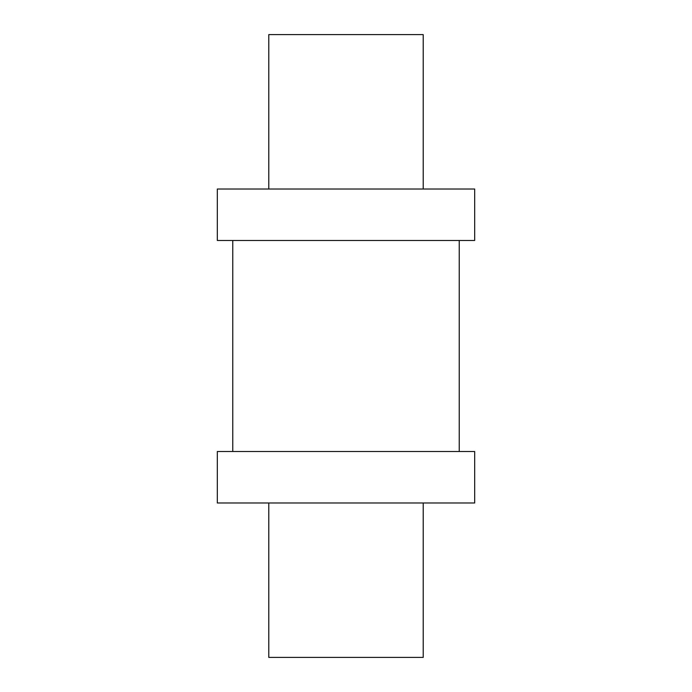 <?xml version="1.0" encoding="UTF-8"?>
<svg xmlns="http://www.w3.org/2000/svg" width="692" height="692" viewBox="0 0 692 692"><rect width="100%" height="100%" fill="white"/><g stroke="black" fill="none" stroke-linecap="round" stroke-linejoin="round"><path stroke-width="1.04" d="M268.79 502.989L268.79 657.4L423.21 657.4L423.21 502.989M474.677 502.989L217.323 502.989L217.323 451.513L474.677 451.513L474.677 502.989M232.763 240.487L232.763 451.513M459.237 240.487L459.237 451.513M474.677 240.487L217.323 240.487L217.323 189.011L474.677 189.011L474.677 240.487M423.21 189.011L423.21 34.6L268.79 34.6L268.79 189.011"/></g></svg>
